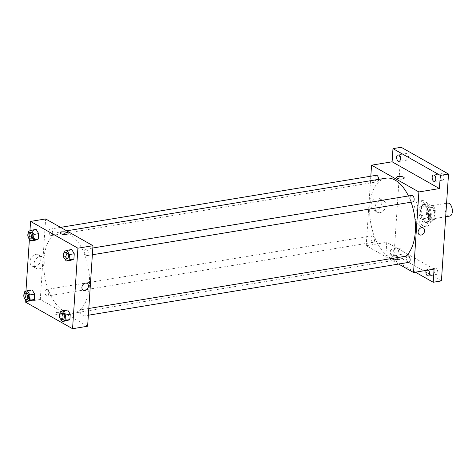 <?xml version="1.0" encoding="UTF-8"?>
<svg xmlns="http://www.w3.org/2000/svg" width="476" height="476" viewBox="0 0 476 476"><rect width="100%" height="100%" fill="white"/><g stroke="black" fill="none" stroke-linecap="round" stroke-linejoin="round"><path stroke-width="0.36" stroke-dasharray="2.38 1.78" d="M447.624 203.073A6.593 3.552 -99.4 0 0 445.048 208.821A6.593 3.552 -99.4 0 0 448.285 215.771A6.593 3.552 -99.4 0 0 449.766 216.08M430.482 218.704A6.593 3.552 -99.4 0 0 431.964 219.014A6.593 3.552 -99.4 0 0 434.398 211.933A6.593 3.552 -99.4 0 0 429.822 206.007A6.593 3.552 -99.4 0 0 427.246 211.755A6.593 3.552 -99.4 0 0 430.482 218.704M426.496 214.741L427.097 205.65A8.854 4.772 -99.4 0 1 428.686 204.031L434.029 207.054A8.854 4.772 -99.4 0 1 435.29 210.285L434.689 219.371A8.854 4.772 -99.4 0 1 433.1 220.989L427.757 217.972A8.854 4.772 -99.4 0 1 426.496 214.741L421.016 215.646L421.623 206.554L427.097 205.65M435.29 210.285L429.816 211.189L429.209 220.275L434.689 219.371M433.1 220.989L427.627 221.893L422.283 218.877L427.757 217.972M427.627 221.893A8.854 4.772 -99.4 0 0 429.209 220.275M429.816 211.189A8.854 4.772 -99.4 0 0 428.549 207.958L434.029 207.054M421.623 206.554A8.854 4.772 -99.4 0 1 423.206 204.936L428.549 207.958M421.016 215.646A8.854 4.772 -99.4 0 0 422.283 218.877M430.423 216.247A9.062 4.885 80.6 0 1 426.889 222.357A9.062 4.885 80.6 0 1 420.6 214.212A9.062 4.885 80.6 0 1 423.943 204.472A9.062 4.885 80.6 0 1 430.423 216.247M429.055 216.473A9.062 4.885 -99.4 0 0 422.569 204.698A9.062 4.885 -99.4 0 0 419.029 212.599A9.062 4.885 -99.4 0 0 423.479 222.161A9.062 4.885 -99.4 0 0 425.52 222.584A9.062 4.885 -99.4 0 0 429.055 216.473M423.206 204.936L428.686 204.031M423.223 226.029A13.179 7.104 -99.4 0 0 426.193 226.647A13.179 7.104 -99.4 0 0 431.054 212.486A13.179 7.104 -99.4 0 0 421.903 200.634A13.179 7.104 -99.4 0 0 416.75 212.129A13.179 7.104 -99.4 0 0 423.223 226.029M420.487 226.481A13.179 7.104 -99.4 0 0 423.45 227.1A13.179 7.104 -99.4 0 0 428.317 212.939A13.179 7.104 -99.4 0 0 419.166 201.086A13.179 7.104 -99.4 0 0 414.007 212.582A13.179 7.104 -99.4 0 0 420.487 226.481M404.856 155.777A3.296 1.773 -99.4 0 0 407.212 160.061A3.296 1.773 -99.4 0 0 408.426 156.521A3.296 1.773 -99.4 0 0 406.141 153.558A3.296 1.773 -99.4 0 0 404.856 155.777M398.579 250.251A3.296 1.773 -99.4 0 0 400.935 254.535A3.296 1.773 -99.4 0 0 402.155 250.995A3.296 1.773 -99.4 0 0 399.864 248.032A3.296 1.773 -99.4 0 0 398.579 250.251M434.118 270.35A3.296 1.773 -99.4 0 0 436.474 274.628A3.296 1.773 -99.4 0 0 437.694 271.088A3.296 1.773 -99.4 0 0 435.403 268.125A3.296 1.773 -99.4 0 0 434.118 270.35M440.395 175.876A3.296 1.773 -99.4 0 0 442.751 180.154A3.296 1.773 -99.4 0 0 443.965 176.614A3.296 1.773 -99.4 0 0 441.68 173.651A3.296 1.773 -99.4 0 0 440.395 175.876M441.425 280.905L394.092 254.142L401.191 147.28M426.198 270.398A3.296 1.773 80.6 0 1 427.186 269.481A3.296 1.773 80.6 0 1 428.418 270.035M394.003 253.666A3.296 1.773 80.6 0 1 392.718 255.886A3.296 1.773 80.6 0 1 390.362 251.608A3.296 1.773 80.6 0 1 391.647 249.382A3.296 1.773 80.6 0 1 394.003 253.666M434.082 269.101L386.75 242.332L385.875 255.493L394.092 254.142M415.381 272.183L385.875 255.493M398.626 264.049L366.205 245.717L386.75 242.332M366.205 245.717L370.822 176.197M376.004 210.338A6.515 5.034 119.5 0 0 381.508 205.037A6.515 5.034 119.5 0 0 379.622 198.54A6.515 5.034 119.5 0 0 372.03 201.729A6.515 5.034 119.5 0 0 373.208 209.88A6.515 5.034 119.5 0 0 376.004 210.338M385.846 178.197A41.192 22.193 -99.4 0 0 369.745 214.111A41.192 22.193 -99.4 0 0 389.981 257.552A41.192 22.193 -99.4 0 0 399.251 259.48A41.192 22.193 -99.4 0 0 405.927 256.171M411.08 202.199A41.192 22.193 -99.4 0 0 408.444 195.951M376.254 175.305A3.296 1.773 -99.4 0 0 374.963 178.179A3.296 1.773 -99.4 0 0 376.581 181.654A3.296 1.773 -99.4 0 0 377.325 181.808A3.296 1.773 -99.4 0 0 378.616 179.387M407.777 255.862A3.296 1.773 -99.4 0 0 406.486 258.736A3.296 1.773 -99.4 0 0 408.105 262.211A3.296 1.773 -99.4 0 0 408.848 262.365M411.794 195.404A3.296 1.773 -99.4 0 0 410.502 198.272A3.296 1.773 -99.4 0 0 412.121 201.753A3.296 1.773 -99.4 0 0 412.865 201.901M372.976 235.923A3.296 1.773 80.6 0 1 374.594 239.398A3.296 1.773 80.6 0 1 373.309 242.272A3.296 1.773 80.6 0 1 371.018 239.309A3.296 1.773 80.6 0 1 372.238 235.769A3.296 1.773 80.6 0 1 372.976 235.923M391.76 258.795A3.915 1.315 3.8 0 0 396.097 259.581A3.915 1.315 3.8 0 0 398.912 258.516A3.915 1.315 3.8 0 0 395.098 256.945A3.915 1.315 3.8 0 0 391.105 257.998A3.915 1.315 3.8 0 0 391.76 258.795M391.808 258.01A3.915 1.315 3.8 0 0 396.151 258.801A3.915 1.315 3.8 0 0 398.965 257.736A3.915 1.315 3.8 0 0 395.151 256.165A3.915 1.315 3.8 0 0 391.159 257.219A3.915 1.315 3.8 0 0 391.808 258.01M404.261 177.982L404.261 177.982A3.915 1.315 -176.2 0 1 400.274 179.03A3.915 1.315 -176.2 0 1 396.454 177.465L396.454 177.465M380.032 212.611A6.515 5.034 119.5 0 0 385.536 207.31A6.515 5.034 119.5 0 0 383.65 200.812A6.515 5.034 119.5 0 0 376.058 204.008A6.515 5.034 119.5 0 0 377.23 212.159A6.515 5.034 119.5 0 0 380.032 212.611M419.427 234.781L419.427 234.781A3.915 3.023 -60.5 0 1 418.719 229.884A3.915 3.023 -60.5 0 1 423.277 227.968L423.277 227.968M64.058 311.304A41.192 22.193 -99.4 0 0 73.328 313.226A41.192 22.193 -99.4 0 0 88.53 268.976A41.192 22.193 -99.4 0 0 59.922 231.949A41.192 22.193 -99.4 0 0 43.822 267.857A41.192 22.193 -99.4 0 0 64.058 311.304M47.059 289.676A3.296 1.773 80.6 0 1 48.677 293.151A3.296 1.773 80.6 0 1 47.386 296.024A3.296 1.773 80.6 0 1 45.101 293.061A3.296 1.773 80.6 0 1 46.315 289.521A3.296 1.773 80.6 0 1 47.059 289.676M86.198 255.499A3.296 1.773 -99.4 0 0 86.941 255.654A3.296 1.773 -99.4 0 0 88.155 252.113A3.296 1.773 -99.4 0 0 85.87 249.15A3.296 1.773 -99.4 0 0 84.579 252.024A3.296 1.773 -99.4 0 0 86.198 255.499M82.181 315.963A3.296 1.773 -99.4 0 0 82.925 316.118A3.296 1.773 -99.4 0 0 84.139 312.577A3.296 1.773 -99.4 0 0 81.854 309.614A3.296 1.773 -99.4 0 0 80.563 312.488A3.296 1.773 -99.4 0 0 82.181 315.963M50.658 235.406A3.296 1.773 -99.4 0 0 51.402 235.56A3.296 1.773 -99.4 0 0 52.616 232.02A3.296 1.773 -99.4 0 0 50.331 229.057A3.296 1.773 -99.4 0 0 49.04 231.931A3.296 1.773 -99.4 0 0 50.658 235.406M87.62 326.238L40.287 299.469L45.636 218.936M33.249 230.562L36.158 229.426L33.249 230.562L32.892 235.929L33.249 230.562L28.459 231.354M35.444 240.16L32.892 235.929L35.444 240.16M64.772 311.125L67.681 309.983L64.772 311.125L64.415 316.486L64.772 311.125L59.982 311.917M66.967 320.717L64.415 316.486L66.967 320.717M24.33 293.537L24.086 297.185L25.395 299.356L25.936 291.235M28.34 233.073L28.102 236.721L29.411 238.892L29.952 230.771M68.788 250.662L71.697 249.525L68.788 250.662L68.431 256.029L68.788 250.662L63.998 251.453M70.983 260.253L68.431 256.029L70.983 260.253M29.232 291.026L32.142 289.89L29.232 291.026L28.875 296.393L29.232 291.026L24.443 291.818M31.428 300.618L28.875 296.393L31.428 300.618M25.222 301.957L40.287 299.469M35.022 266.572A6.515 5.034 119.5 0 0 40.525 261.27A6.515 5.034 119.5 0 0 38.633 254.773A6.515 5.034 119.5 0 0 31.041 257.968A6.515 5.034 119.5 0 0 32.219 266.12A6.515 5.034 119.5 0 0 35.022 266.572M55.567 314.237A3.915 1.315 3.8 0 0 59.905 315.029A3.915 1.315 3.8 0 0 62.725 313.958A3.915 1.315 3.8 0 0 58.905 312.393A3.915 1.315 3.8 0 0 54.913 313.44A3.915 1.315 3.8 0 0 55.567 314.237A3.915 1.315 3.8 0 0 59.905 315.029A3.915 1.315 3.8 0 0 62.725 313.958A3.915 1.315 3.8 0 0 58.905 312.393A3.915 1.315 3.8 0 0 54.913 313.44A3.915 1.315 3.8 0 0 55.567 314.237M68.074 233.424L68.074 233.424A3.915 1.315 -176.2 0 1 64.082 234.478A3.915 1.315 -176.2 0 1 60.262 232.907L60.262 232.907M39.05 268.851A6.515 5.034 119.5 0 0 44.554 263.549A6.515 5.034 119.5 0 0 42.661 257.052A6.515 5.034 119.5 0 0 35.069 260.241A6.515 5.034 119.5 0 0 36.247 268.399A6.515 5.034 119.5 0 0 39.05 268.851M83.235 290.223L83.235 290.223A3.915 3.023 -60.5 0 1 82.526 285.326A3.915 3.023 -60.5 0 1 87.084 283.41L87.09 283.41M26.46 292.794A3.296 1.773 -99.4 0 0 25.168 295.667A3.296 1.773 -99.4 0 0 26.787 299.142A3.296 1.773 -99.4 0 0 27.531 299.297M24.086 297.185L28.875 296.393M30.476 232.33A3.296 1.773 -99.4 0 0 29.185 235.203A3.296 1.773 -99.4 0 0 30.803 238.678A3.296 1.773 -99.4 0 0 31.547 238.833M28.102 236.721L32.892 235.929M60.934 319.45L59.625 317.278L59.863 313.636M61.999 312.893A3.296 1.773 -99.4 0 0 60.708 315.761A3.296 1.773 -99.4 0 0 62.326 319.241A3.296 1.773 -99.4 0 0 63.07 319.39M59.625 317.278L64.415 316.486M64.95 258.992L63.641 256.814L63.879 253.172M66.015 252.429A3.296 1.773 -99.4 0 0 64.724 255.303A3.296 1.773 -99.4 0 0 66.343 258.777A3.296 1.773 -99.4 0 0 67.086 258.932M63.641 256.814L68.431 256.029M446.583 203.246L429.822 206.007M445.691 216.753L431.964 219.014M425.52 222.584L426.889 222.357M422.569 204.698L423.943 204.472M423.45 227.1L426.193 226.647M419.166 201.086L421.903 200.634M441.68 173.651L433.463 175.007M442.751 180.154L434.534 181.511M435.403 268.125L427.186 269.481M436.474 274.628L428.257 275.985M399.864 248.032L391.647 249.382M400.935 254.535L392.718 255.886M406.141 153.558L397.924 154.914M407.212 160.061L398.995 161.418M391.159 257.219L391.105 257.998M398.965 257.736L398.912 258.516M383.65 200.812L379.622 198.54M377.23 212.159L373.208 209.88M73.328 313.226L399.251 259.48M59.922 231.949L66.676 230.836M372.238 235.769L46.315 289.521M373.309 242.272L47.386 296.024M86.941 255.654L92.368 254.761M85.87 249.15L92.82 248.008M82.925 316.118L88.352 315.225M81.854 309.614L88.804 308.472M51.402 235.56L377.325 181.808M50.331 229.057L60.553 227.373M42.661 257.052L38.633 254.773M36.247 268.399L32.219 266.12"/><path stroke-width="0.71" d="M445.691 216.753L449.766 216.08A6.593 3.552 -99.4 0 0 452.2 209A6.593 3.552 -99.4 0 0 447.624 203.073L446.583 203.246M370.822 176.197L371.554 165.184L392.099 161.798L392.974 148.631L401.191 147.28L448.523 174.043L441.425 280.905L433.208 282.262L415.381 272.183M392.974 148.631L440.306 175.4L448.523 174.043M440.306 175.4L439.431 188.567L418.892 191.953L413.543 272.486L434.082 269.101L433.208 282.262M423.277 227.968A3.915 3.023 -60.5 0 1 424.413 231.866A3.915 3.023 -60.5 0 1 421.105 235.049A3.915 3.023 -60.5 0 1 419.427 234.781A3.915 3.023 -60.5 0 1 418.719 229.884A3.915 3.023 -60.5 0 1 423.277 227.968A3.915 3.023 -60.5 0 1 424.413 231.866A3.915 3.023 -60.5 0 1 421.111 235.049A3.915 3.023 -60.5 0 1 419.427 234.781M428.418 270.035A3.296 1.773 80.6 0 1 429.542 273.76A3.296 1.773 80.6 0 1 428.257 275.985A3.296 1.773 80.6 0 1 425.901 271.701A3.296 1.773 80.6 0 1 426.198 270.398M400.28 159.192A3.296 1.773 80.6 0 1 398.995 161.418A3.296 1.773 80.6 0 1 396.639 157.134A3.296 1.773 80.6 0 1 397.924 154.914A3.296 1.773 80.6 0 1 400.28 159.192M435.82 179.291A3.296 1.773 80.6 0 1 434.534 181.511A3.296 1.773 80.6 0 1 432.178 177.233A3.296 1.773 80.6 0 1 433.463 175.007A3.296 1.773 80.6 0 1 435.82 179.291M392.099 161.798L439.431 188.567M405.927 256.171A41.192 22.193 -99.4 0 0 411.08 202.199M408.444 195.951A41.192 22.193 -99.4 0 0 385.846 178.197L66.676 230.836M371.554 165.184L418.892 191.953M413.543 272.486L398.626 264.049M378.616 179.387A3.296 1.773 -99.4 0 0 376.254 175.305L60.553 227.373M88.352 315.225L408.848 262.365A3.296 1.773 -99.4 0 0 410.062 258.825A3.296 1.773 -99.4 0 0 407.777 255.862L88.804 308.472M92.368 254.761L412.865 201.901A3.296 1.773 -99.4 0 0 414.078 198.361A3.296 1.773 -99.4 0 0 411.794 195.404L92.82 248.008M396.454 177.465A3.915 1.315 -176.2 0 1 399.269 176.394A3.915 1.315 -176.2 0 1 403.612 177.185A3.915 1.315 -176.2 0 1 404.261 177.982A3.915 1.315 -176.2 0 1 400.274 179.03A3.915 1.315 -176.2 0 1 396.454 177.465A3.915 1.315 -176.2 0 1 399.269 176.394A3.915 1.315 -176.2 0 1 403.612 177.185A3.915 1.315 -176.2 0 1 404.261 177.982M29.952 230.771L30.571 221.423L45.636 218.936L92.969 245.705L87.62 326.238L72.56 328.72L25.222 301.957L25.395 299.356L26.638 301.409L31.428 300.618L34.337 299.481L31.428 300.618M30.571 221.423L77.909 248.186L92.969 245.705M77.909 248.186L72.56 328.72M87.084 283.41A3.915 3.023 -60.5 0 1 88.221 287.314A3.915 3.023 -60.5 0 1 84.918 290.497A3.915 3.023 -60.5 0 1 83.235 290.223A3.915 3.023 -60.5 0 1 82.526 285.326A3.915 3.023 -60.5 0 1 87.09 283.41A3.915 3.023 -60.5 0 1 88.221 287.314A3.915 3.023 -60.5 0 1 84.918 290.497A3.915 3.023 -60.5 0 1 83.235 290.223M36.158 229.426L38.711 233.656L38.354 239.017L35.444 240.16L38.354 239.017L38.711 233.656L36.158 229.426L31.368 230.217L33.921 234.442L33.564 239.809L30.654 240.945L29.411 238.892A3.296 1.773 -99.4 0 0 30.178 239.059A3.296 1.773 -99.4 0 0 31.392 235.519A3.296 1.773 -99.4 0 0 29.101 232.556A3.296 1.773 -99.4 0 0 27.816 235.43A3.296 1.773 -99.4 0 0 29.435 238.904L25.936 291.235M67.681 309.983L70.234 314.214L69.877 319.58L66.967 320.717L69.877 319.58L70.234 314.214L67.681 309.983L62.892 310.774L65.444 315.005L65.087 320.366L62.177 321.508L60.934 319.45M71.697 249.525L74.25 253.75L73.893 259.117L70.983 260.253L73.893 259.117L74.25 253.75L71.697 249.525L66.908 250.316L69.46 254.541L69.103 259.908L66.194 261.044L64.95 258.992M32.142 289.89L34.694 294.114L34.337 299.481L34.694 294.114L32.142 289.89L27.352 290.681L29.905 294.906L29.548 300.273L26.638 301.409M60.262 232.907A3.915 1.315 -176.2 0 1 63.082 231.842A3.915 1.315 -176.2 0 1 67.419 232.633A3.915 1.315 -176.2 0 1 68.074 233.424A3.915 1.315 -176.2 0 1 64.082 234.478A3.915 1.315 -176.2 0 1 60.262 232.907A3.915 1.315 -176.2 0 1 63.082 231.842A3.915 1.315 -176.2 0 1 67.419 232.633A3.915 1.315 -176.2 0 1 68.074 233.424M24.33 293.537L24.443 291.818L27.352 290.681M26.162 299.523L27.531 299.297A3.296 1.773 -99.4 0 0 28.744 295.757A3.296 1.773 -99.4 0 0 26.46 292.794L25.091 293.02A3.296 1.773 -99.4 0 0 23.8 295.894A3.296 1.773 -99.4 0 0 25.418 299.368A3.296 1.773 -99.4 0 0 26.162 299.523A3.296 1.773 -99.4 0 0 27.376 295.983A3.296 1.773 -99.4 0 0 25.091 293.02M29.905 294.906L34.694 294.114M29.548 300.273L34.337 299.481M28.34 233.073L28.459 231.354L31.368 230.217M30.178 239.059L31.547 238.833A3.296 1.773 -99.4 0 0 32.761 235.293A3.296 1.773 -99.4 0 0 30.476 232.33L29.101 232.556M33.921 234.442L38.711 233.656M33.564 239.809L38.354 239.017M30.654 240.945L35.444 240.16M59.863 313.636L59.982 311.917L62.892 310.774M61.701 319.616L63.07 319.39A3.296 1.773 -99.4 0 0 64.284 315.85A3.296 1.773 -99.4 0 0 61.999 312.893L60.625 313.119A3.296 1.773 -99.4 0 0 59.339 315.987A3.296 1.773 -99.4 0 0 60.958 319.467A3.296 1.773 -99.4 0 0 61.701 319.616A3.296 1.773 -99.4 0 0 62.915 316.076A3.296 1.773 -99.4 0 0 60.625 313.119M65.444 315.005L70.234 314.214M65.087 320.366L69.877 319.58M62.177 321.508L66.967 320.717M63.879 253.172L63.998 251.453L66.908 250.316M65.718 259.158L67.086 258.932A3.296 1.773 -99.4 0 0 68.3 255.392A3.296 1.773 -99.4 0 0 66.015 252.429L64.641 252.655A3.296 1.773 -99.4 0 0 63.356 255.529A3.296 1.773 -99.4 0 0 64.974 259.003A3.296 1.773 -99.4 0 0 65.718 259.158A3.296 1.773 -99.4 0 0 66.932 255.618A3.296 1.773 -99.4 0 0 64.641 252.655M69.46 254.541L74.25 253.75M69.103 259.908L73.893 259.117M66.194 261.044L70.983 260.253"/></g></svg>
